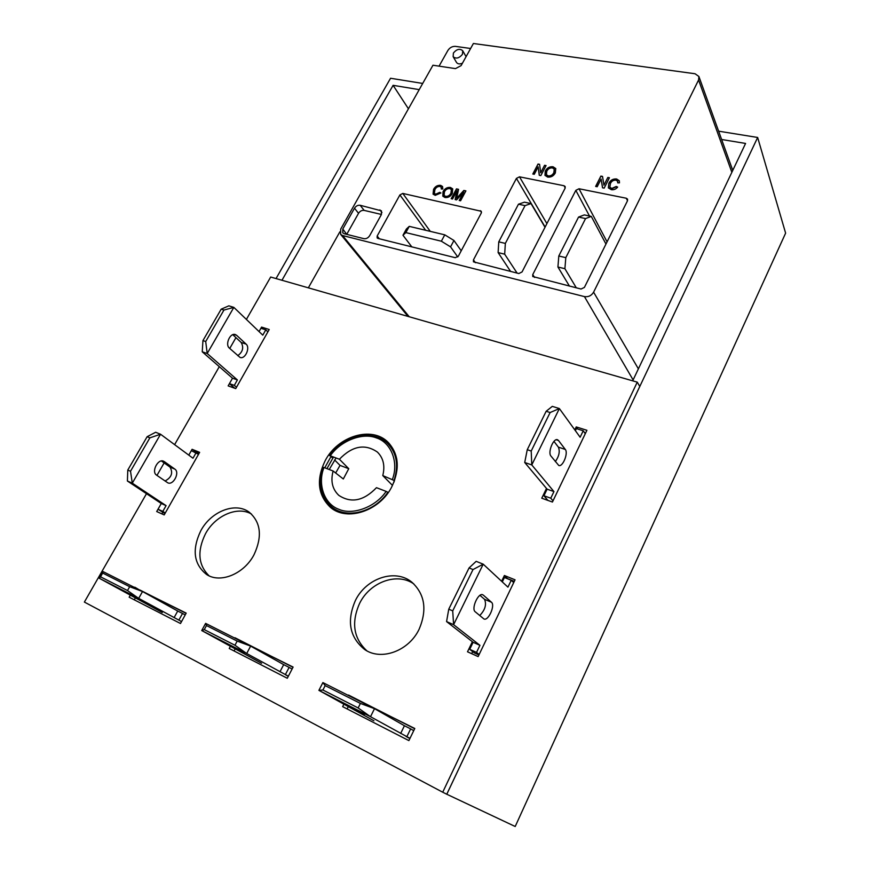 <?xml version="1.0" encoding="UTF-8"?>
<svg xmlns="http://www.w3.org/2000/svg" width="870" height="870" viewBox="0 0 870 870"><rect width="100%" height="100%" fill="white"/><g stroke="black" fill="none" stroke-linecap="round" stroke-linejoin="round"><path stroke-width="1.3" d="M333.123 471.007L323.999 467.505C317.354 483.894 324.14 504.013 338.702 509.233C352.6 515.638 375.666 507.09 386.139 491.398L376.471 487.678C363.693 500.935 351.143 503.491 338.811 495.356C332.34 489.201 330.448 481.088 333.123 471.007L343.313 478.978L348.761 468.702L339.409 459.24C352.306 445.908 364.965 443.515 377.395 452.074C383.398 458.022 385.192 465.852 382.778 475.585L392.348 485.264L391.935 486.504M335.668 472.997L340.029 465.385L334.58 459.936M332.721 458.077L330.274 455.804L339.409 459.24M515.203 826.5L785.621 233.138L757.65 137.471L446.788 794.245L515.203 826.5M276.04 278.563L390.554 78.256L422.7 83.444M718.62 131.174L757.65 137.471M146.497 493.692L84.379 602.073L442.721 792.222L637.253 382.147L639.787 386.454L446.767 794.234M721.621 139.494L745.579 143.441L632.686 380.832M281.967 280.26L393.099 85.325L419.22 89.632M348.761 468.702L340.029 465.385M394.251 481.262L393.903 482.263M382.778 475.585L394.523 480.642M392.457 479.229C398.971 462.133 390.967 442.362 376.373 437.893C362.366 432.238 340.474 440.851 330.274 455.804M323.999 467.505L323.422 467.386C318.007 483.6 320.693 496.716 331.503 506.721C346.042 519.433 374.263 512.484 387.857 492.311L386.139 491.398M408.432 108.793L393.099 85.325M413.837 583.922C397.122 572.09 369.978 582.052 359.614 603.367C351.099 622.561 353.524 638.384 366.89 650.836M419.166 629.14C408.943 650.967 381.288 661.124 364.726 649.564C349.588 637.373 346.488 620.984 355.438 600.409C366.313 577.974 395.502 568.349 411.967 582.28C424.875 594.254 427.279 609.87 419.166 629.14M251.441 514.018C237.466 505.84 215.184 515.562 205.472 533.788C197.001 551.123 198.219 565.152 209.115 575.853M254.04 554.69C244.122 573.906 220.393 583.694 206.658 574.537C193.706 564.271 191.759 549.655 200.818 530.7C211.16 511.212 235.639 501.729 249.32 512.278C260.88 522.381 262.446 536.518 254.04 554.69M391.968 486.428C380.027 510.994 346.858 521.935 330.393 507.319C317.865 495.226 316.082 479.772 325.043 460.948C337.603 435.99 372.055 425.517 388.227 442.438C398.819 454.118 400.069 468.789 391.968 486.428M330.774 456.924L324.771 467.799M323.531 496.291L331.47 508.156M329.241 469.517L336.048 457.979M326.946 468.636L333.504 457.022M637.253 382.147L270.679 277.03L246.384 319.421M235.944 337.636L229.745 348.457M219.294 366.672L174.609 444.646M164.136 462.905L156.97 475.411M574.798 429.878L576.234 426.909L586.913 430.302L552.439 502.033L541.76 498.205L546.49 488.429M501.609 581.269L504.393 575.505L515.051 579.822L478.141 656.589L467.505 651.793L472.377 641.712M198.49 454.357L191.335 450.66L188.79 455.13L192.085 449.301L199.632 452.346L164.191 514.92L156.698 511.538L161.276 503.491L166.083 505.633L162.82 511.397L165.278 513.006M267.884 331.861L265.796 329.839L260.902 328.284L259.042 331.568L261.576 327.098L269.211 329.512L235.737 388.607L228.147 385.888L232.518 378.2M134.622 587.533L186.191 613.122L180.492 623.507L129.173 597.201L130.337 595.145M348.315 695.434L414.783 728.484L408.889 740.598L342.66 706.647L343.9 704.178M234.791 638.112L293.103 667.072L287.285 678.252L229.234 648.487L230.43 646.258M446.778 794.234L442.721 792.222M576.234 426.909L577.778 429.062M584.553 432.662L585.619 432.999M545.947 499.706L546.436 498.695M471.681 653.674L472.682 651.597M507.765 578.854L504.393 575.505M507.819 578.746L514.3 581.377M192.085 449.301L198.915 453.618M161.896 513.887L162.766 512.343M261.576 327.098L263.74 329.186M134.284 599.821L135.318 597.994M139.744 590.121L134.817 587.196M139.82 589.98L186.082 613.328M348.511 695.043L414.675 728.712M347.13 708.93L348.207 706.799M234.987 637.754L292.994 667.29M234.073 650.977L235.128 649.009M389.173 443.406L376.579 436.892M339.865 231.822L308.35 287.829M265.796 329.839L262.783 335.157L233.845 307.382L207.201 353.503L237.39 379.929L234.313 385.366L236.499 387.259M236.683 335.352L246.09 344.096C250.506 347.695 245.133 359.604 240.055 357.429L229.365 348.109C224.808 344.498 230.224 332.394 235.4 334.58L236.683 335.352L233.845 334.428M234.846 388.292L229.441 383.626L234.313 385.366M229.441 383.626L232.518 378.211L237.39 379.929M232.518 378.211L202.242 351.795L207.201 353.503L205.711 341.529L223.96 310.046L233.845 307.382L228.853 305.838L221.176 309.176L223.96 310.046M237.727 355.678C242.817 351.948 243.97 347.543 241.186 342.476L246.09 344.096M232.779 334.7L241.186 342.476M202.242 351.795L202.938 340.594L205.711 341.529M202.938 340.594L221.176 309.176M196.163 452.617L192.977 458.229L160.548 434.239L132.284 483.165L166.083 505.633M164.299 461.6L174.837 469.115C180.123 472.399 173.337 485.645 167.801 482.828L156.546 475.118C151.086 471.834 157.959 458.349 163.614 461.22L162.831 460.98M162.82 511.397L158.025 509.244L164.941 513.604M158.025 509.244L161.287 503.502L127.401 481.012L132.284 483.165L130.522 471.246L149.879 437.838L160.548 434.239L155.643 432.26L147.128 436.718L149.879 437.838M165.05 481.001C171.597 477.467 173.239 472.823 169.998 467.081L174.837 469.115M161.428 460.98L169.998 467.081M127.401 481.012L127.781 470.061L130.522 471.246M127.781 470.061L147.128 436.718M181.558 621.561L138.678 598.386L99.126 578.191L162.277 612.491M181.482 621.691L180.405 621.093L181.504 621.658M139.233 599.169L152.293 606.314L139.233 599.169M174.076 617.656L177.719 611.034L182.526 613.459L178.872 620.103M185.19 614.938L182.526 613.459M102.943 571.536L102.693 573.058L129.673 586.706L142.528 591.524L102.943 571.536L99.126 578.191L100.539 576.821L127.509 590.545L138.678 598.386L142.528 591.524L177.719 611.034M102.693 573.058L100.539 576.821M129.673 586.706L127.509 590.545M288.372 676.186L246.699 653.511L201.72 630.554L261.576 663.288M288.285 676.338L285.893 675.022L288.318 676.273M244.416 652.891L230.485 645.67L244.416 652.891M279.966 671.77L283.685 664.636L289.123 667.399L285.393 674.554M292.07 669.052L289.123 667.399M205.624 623.388L206.484 625.563L237.173 641.092L250.636 646.106L205.624 623.388L201.72 630.554L204.276 629.619L234.965 645.236L246.699 653.511L250.636 646.106L283.685 664.636M206.484 625.563L204.276 629.619M237.173 641.092L234.965 645.236M409.977 738.369L370.511 716.706L318.898 690.367L373.937 720.784M409.868 738.586L406.007 736.433L409.933 738.445M364.552 714.237L349.164 706.288L364.552 714.237M400.657 733.464L404.43 725.732L410.651 728.886L406.866 736.64M413.739 730.648L410.651 728.886M322.879 682.58L325.162 685.614L360.408 703.438L374.513 708.658L322.879 682.58L318.898 690.367L322.911 690.008L358.146 707.952L370.511 716.706L374.513 708.658L404.43 725.732M325.162 685.614L322.911 690.008M360.408 703.438L358.146 707.952M513.713 582.596L511.255 580.268L507.939 587.152L483.209 564.173L453.596 624.671L479.935 645.322L476.532 652.402L479.185 654.436M483.328 595.134L491.43 602.214C495.519 605.205 488.309 621.365 483.937 618.961L475.237 611.795C470.942 608.826 478.315 592.307 482.796 594.786L482.154 594.634M502.294 581.91L504.426 577.506L511.255 580.268M476.532 652.402L469.713 649.335L474.465 652.968L478.924 654.969M469.713 649.335L473.117 642.288L479.935 645.322M473.117 642.288L446.571 621.582L453.596 624.671L452.715 610.892L473.019 569.545L483.209 564.173L476.162 561.335L469.06 567.936L473.019 569.545M479.718 615.536C485.112 609.957 486.721 604.552 484.546 599.321L491.43 602.214M479.979 595.352L484.546 599.321M446.571 621.582L448.757 609.185L452.715 610.892M448.757 609.185L469.06 567.936M585.282 433.695L583.226 430.791L580.127 437.229L559.366 408.563L531.777 464.928L553.951 491.583L550.775 498.195L553.005 500.837M558.496 440.492L565.293 449.442C568.534 453.053 562.716 467.331 558.757 465.461L550.938 456.032C547.556 452.433 553.461 437.838 557.518 439.752L558.496 440.492L556.245 439.763M575.385 430.683L576.375 428.616L583.226 430.791M547.904 500.413L543.935 495.759L550.775 498.195M543.935 495.759L547.11 489.168L553.951 491.583M547.11 489.168L524.719 462.503L531.777 464.928L531.211 451.041L550.123 412.532L559.366 408.563L552.298 406.366L546.153 411.282L550.123 412.532M555.332 461.589C559.084 456.261 560.117 451.454 558.399 447.158L565.293 449.442M553.962 441.384L558.399 447.158M524.719 462.503L527.253 449.703L531.211 451.041M527.253 449.703L546.153 411.282M462.709 50.743L462.448 54.331C459.121 58.312 456.021 59.084 453.139 56.67L453.4 53.037C456.728 49.068 459.838 48.307 462.709 50.743L466.081 56.659M698.577 79.996L593.601 292.168C591.426 295.702 588.37 297.17 584.433 296.594L342.562 235.531L340.648 234.356L340.681 229.147L432.955 65.228L455.478 68.621L461.1 65.62L473.389 43.5L695.054 73.754L698.904 76.495L698.577 79.996L731.855 172.303M439.067 66.142L447.898 50.427C449.79 47.6 452.302 46.251 455.412 46.371L470.616 48.492M435.239 195.358L440.938 192.966L439.752 192.346L435.729 194.206L434.347 193.325L434.913 189.617C436.066 187.376 437.751 186.321 439.981 186.474L441.166 187.18L441.297 188.997L442.819 188.986L442.547 186.495L440.655 185.364C437.621 185.049 435.25 186.365 433.564 189.334L433.075 194.141L435.239 195.358M452.313 193.477L452.683 188.855L450.442 187.452C447.256 187.126 444.798 188.507 443.058 191.607L442.797 196.131L444.983 197.501C448.104 197.849 450.551 196.511 452.313 193.477M458.555 189.323L456.478 188.877L451.171 198.708L452.541 199.012L457.044 190.682L455.14 199.578L456.587 199.893L463.699 192.107L459.208 200.47L460.589 200.774L465.907 190.889L463.84 190.454L456.674 198.24L458.555 189.323M342.802 229.017L342.78 232.855L344.194 233.715L363.877 238.663C366.205 238.978 368.13 237.988 369.652 235.705L381.397 214.542L381.441 210.844L360.158 205.276C357.885 204.994 356.004 205.972 354.503 208.202L342.802 229.017L346.738 234.356M377.917 238.423L377.156 237.945L377.156 236.031L399.895 194.934L402.788 193.434L481.295 211.279L481.262 213.074L458.37 256.161L455.293 257.705L377.917 238.423M539.585 164.321L538.03 164.028L532.799 174.011L534.267 174.304L538.171 166.844L539.269 175.294L540.835 175.599L546.066 165.572L544.587 165.289L540.683 172.76L539.585 164.321M555.343 172.912L555.745 168.552L553.026 166.768C549.579 166.453 546.991 167.888 545.272 171.075L544.968 175.338L547.643 177.088C551.025 177.415 553.592 176.023 555.343 172.912M602.518 176.414L600.865 176.099L595.635 186.43L597.19 186.745L601.105 179.024L602.518 187.8L604.171 188.127L609.413 177.741L607.847 177.436L603.932 185.179L602.518 176.414M611.305 189.682C613.796 190.051 615.916 189.192 617.656 187.104L616.232 186.452L611.762 188.453L609.87 187.159L610.425 183.537C611.545 181.145 613.393 180.025 615.971 180.177L617.591 181.221L617.722 182.863L619.473 182.852L619.266 180.732L616.656 178.992C613.132 178.654 610.522 180.068 608.848 183.244L608.358 187.844L611.305 189.682M564.021 185.745L565.174 186.539L565.108 188.203L522.043 271.951L518.835 273.539L473.454 261.837L473.443 259.902L516.421 178.393L519.499 176.827L564.021 185.745L565.217 187.953M626.28 198.229L627.574 199.165L627.498 200.774L584.401 287.415L581.051 289.036L532.744 276.529L532.744 274.605L575.82 190.367L579.018 188.757L626.28 198.229L627.509 200.774M462.448 63.195C459.708 64.347 457.729 64.097 456.511 62.444L453.139 56.67M439.752 192.346L440.829 193.086M433.173 194.271L433.564 189.334M433.749 189.595C435.435 186.637 437.806 185.321 440.84 185.636L440.655 185.364M440.84 185.636L442.623 186.637M441.536 188.997L441.242 187.311M434.445 193.466L435.729 194.206M435.913 194.478L439.937 192.618M443.058 191.607L443.243 191.878C444.983 188.779 447.441 187.398 450.616 187.724L450.442 187.452M450.616 187.724L452.77 188.997M442.895 196.261L443.243 191.878M451.454 198.773L456.478 188.877M456.652 189.149L458.501 189.54M463.84 190.454L456.674 198.24M464.014 190.726L465.798 191.106M459.49 200.535L463.699 192.107M455.369 199.632L457.044 190.682M381.441 214.466L364.16 210.388C361.898 210.105 360.017 211.084 358.538 213.302L346.912 234.019M533.082 174.065L538.03 164.028M538.193 164.31L539.617 164.582M544.587 165.289L540.683 172.76M544.75 165.572L545.947 165.8M539.4 175.316L538.171 166.844M545.272 171.075L545.425 171.368C547.154 168.182 549.731 166.735 553.179 167.051L553.026 166.768M553.179 167.051L555.821 168.693M545.044 175.479L545.425 171.368M595.896 186.484L600.865 176.099M601.018 176.392L602.562 176.686M607.847 177.436L603.932 185.179M607.989 177.73L609.294 177.98M602.616 187.811L601.105 179.024M616.232 186.452L617.515 187.267M608.424 187.985L608.848 183.244M608.989 183.526C610.664 180.362 613.274 178.948 616.786 179.274L616.656 178.992M616.786 179.274L619.331 180.873M617.896 182.863L617.656 181.373M609.946 187.3L611.762 188.453M611.904 188.736L616.373 186.745M451.421 189.66L451.128 193.444C449.899 195.75 448.115 196.816 445.777 196.631L444.211 195.576M554.331 169.291L554.016 172.902C552.798 175.272 550.928 176.371 548.404 176.208L546.512 174.87M444.407 191.911C445.603 189.519 447.419 188.409 449.833 188.583L451.334 189.529L450.954 193.173C449.725 195.478 447.941 196.544 445.592 196.359L444.113 195.445L444.407 191.911M546.741 171.379C547.915 168.921 549.807 167.769 552.428 167.921L554.255 169.15L553.853 172.619C552.646 174.979 550.775 176.088 548.241 175.925L546.425 174.729L546.741 171.379M461.22 250.788L453.955 240.49L444.777 234.835L409.259 226.363L406.366 229.049L402.973 235.248L405.844 232.605L441.351 241.207L450.551 246.862L457.761 256.944M411.804 246.862L402.973 235.248M517.106 273.104L504.676 254.181L505.35 243.404L525.056 205.614L531.015 203.58L524.447 202.177L518.466 204.2L498.76 241.849L498.118 252.594L510.646 271.494M531.015 203.58L545.011 227.287M576.321 287.861L564.902 268.7L565.804 257.65L585.553 218.577L591.285 216.402L584.314 214.912L578.55 217.076L558.801 255.997L557.931 267.025L569.469 286.154M591.285 216.402L605.966 244.068M405.844 232.605L409.259 226.363M441.351 241.207L444.777 234.835M450.551 246.862L453.955 240.49M498.118 252.594L504.676 254.181M498.76 241.849L505.35 243.404M518.466 204.2L525.056 205.614M557.931 267.025L564.902 268.7M558.801 255.997L565.804 257.65M578.55 217.076L585.553 218.577M394.121 480.229C398.819 465.265 396.698 453.053 387.759 443.602C373.241 428.638 343.715 435.25 329.687 455.728M396.927 460.099C395.654 453.857 392.914 448.67 388.716 444.526L387.759 443.602M347.717 513.898C341.888 513.137 336.831 511.027 332.547 507.569C337.179 511.299 342.682 513.43 349.066 513.963M593.601 292.168L638.384 368.858M342.562 235.531L409.248 316.767M633.121 379.918L584.433 296.594M354.503 208.202L358.538 213.302M360.158 205.276L364.16 210.388M379.885 209.877L381.963 212.595M379.331 238.771L377.156 236.031M399.895 194.934L425.691 230.289M480.327 210.638L481.491 212.432M430.302 231.387L402.788 193.434M546.904 223.612L519.499 176.827M475.411 262.718L473.443 259.902M516.421 178.393L545.131 227.048M607.064 241.86L579.018 188.757M534.572 277.454L532.744 274.605M575.82 190.367L589.479 216.01M332.547 507.569L331.503 506.721M388.716 444.526C392.609 448.365 395.274 453.118 396.709 458.773M698.904 76.495L732.768 170.4M340.648 234.356L407.997 316.408"/></g></svg>
